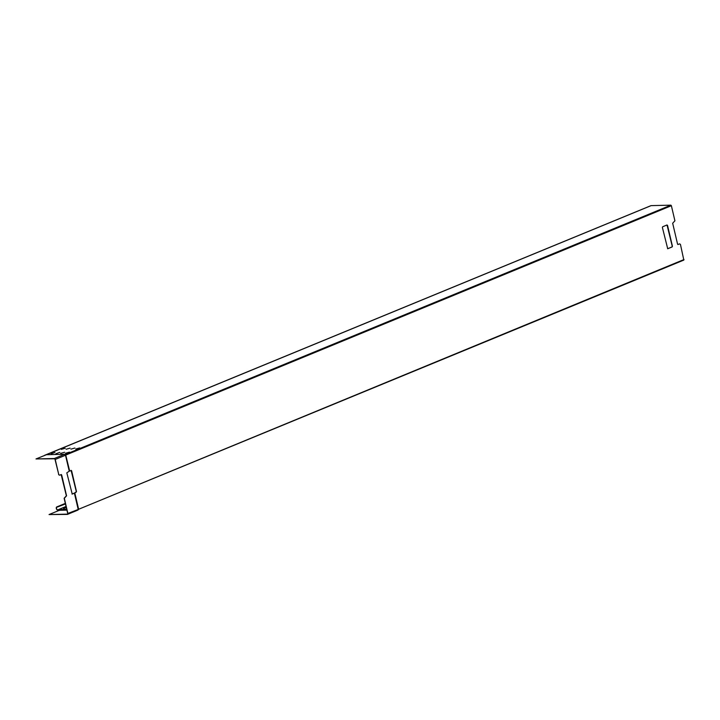 <?xml version="1.0" encoding="UTF-8"?>
<svg xmlns="http://www.w3.org/2000/svg" width="720" height="720" viewBox="0 0 720 720"><rect width="100%" height="100%" fill="white"/><g stroke="black" fill="none" stroke-linecap="round" stroke-linejoin="round"><path stroke-width="1.08" d="M64.629 452.259L60.651 453.375M61.263 449.37L65.241 448.254M51.057 453.87L54.963 452.484M66.096 449.253L70.074 448.146M55.89 453.753L59.796 452.376M70.929 449.145L74.898 448.038M75.762 449.028L79.74 447.921M65.484 453.258L69.453 452.151M78.273 509.733L77.706 510.174L78.273 509.733L74.403 493.2L72.027 494.1L76.032 492.327L76.311 491.607L71.091 470.34M650.637 205.83A1.719 1.116 67.6 0 1 650.871 205.677A1.719 1.116 67.6 0 1 651.132 205.623L670.86 205.164L671.373 205.704L674.919 220.815L672.669 223.245L677.565 244.116L677.988 244.521L679.653 243.855L677.889 244.512M667.611 248.742L671.958 246.951L672.237 246.24L667.017 224.964M667.53 225.36L672.426 246.231L672.156 246.951L667.71 248.751L662.391 227.475L662.67 226.755L666.999 224.973L667.341 225.36M679.653 243.855L680.454 244.431L683.829 260.082L78.435 509.346L684 259.542M74.403 493.2L76.5 491.598L71.604 470.727L69.642 470.934L66.807 472.833L72.234 494.091M78.444 509.328L683.829 260.082M65.457 503.928L57.15 507.123A1.431 0.927 -112.4 0 0 56.925 507.168A1.431 0.927 -112.4 0 0 56.547 508.689A1.431 0.927 -112.4 0 0 57.789 509.868L59.328 510.498M66.348 507.735L63.504 508.473L66.24 507.258M651.132 205.623L45.063 455.211M44.973 455.211A1.719 1.116 -112.4 0 0 44.703 455.265A1.719 1.116 -112.4 0 0 44.415 455.481M65.493 454.545A0.576 0.531 135.1 0 1 65.7 454.896L69.642 470.934M65.34 454.608L65.502 455.229L64.683 454.266L65.583 454.788L64.683 454.266L46.359 454.689M61.155 474.561L66.375 495.828L64.125 498.258L67.689 513.432A0.72 0.468 -112.4 0 1 67.365 514.134L49.041 514.557L67.428 514.404A1.008 0.648 67.6 0 0 67.878 513.432L64.323 498.258L66.564 495.828L61.668 474.948L61.254 474.543L59.58 475.209L58.779 474.633L55.224 459.459A1.008 0.648 -112.4 0 0 54.324 458.514L36 458.946L54.387 458.793A0.72 0.468 67.6 0 1 55.026 459.468L58.779 474.633M59.58 475.209L58.59 474.642M49.041 514.557L59.337 510.309L66.915 510.129M78.183 509.868L78.534 508.842L74.79 492.912M67.878 513.432L78.39 509.409L74.637 493.002M65.331 503.397L56.817 506.907A1.719 1.116 67.6 0 0 56.367 508.725A1.719 1.116 67.6 0 0 57.852 510.147L58.887 510.12M66.303 507.528L63.882 508.527M56.817 506.907A1.719 1.116 67.6 0 1 57.078 506.853L65.394 503.649M66.735 509.391L59.94 509.553A0.864 0.639 88.7 0 0 59.625 509.841L59.067 510.12M36 458.946L46.449 454.707M670.86 205.164L65.412 454.455L65.907 455.004L671.373 205.704M57.789 509.868L66.051 506.466M59.94 509.553L58.545 509.85M65.583 454.788L69.48 471.033M65.619 455.157L69.372 471.159M55.224 459.459L65.502 455.229L69.255 471.231M77.706 510.174L67.725 514.287M78.282 509.13L74.529 493.128M57.078 506.853L65.349 503.451M66.807 509.67L58.914 509.994M46.278 454.707L64.593 454.284L54.324 458.514M44.703 455.265L650.871 205.677M67.59 514.377L78.417 509.553"/></g></svg>
